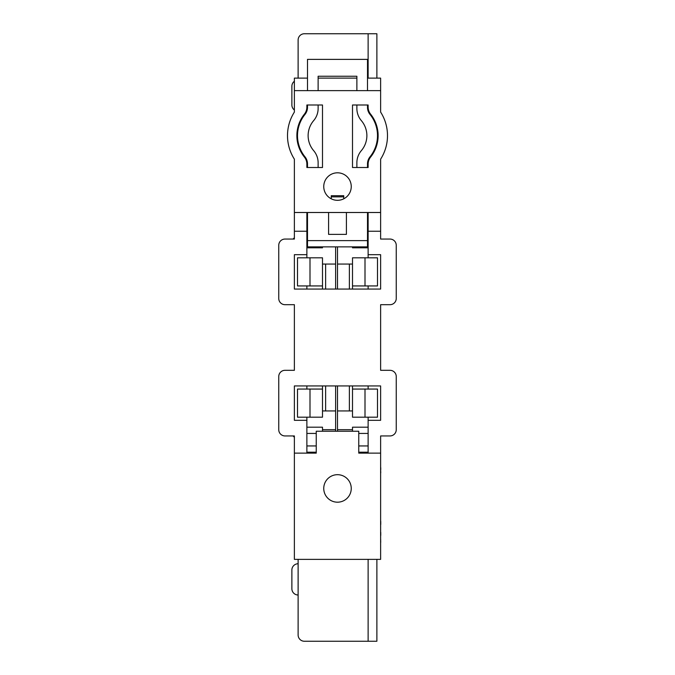 <?xml version="1.0" encoding="UTF-8"?>
<svg xmlns="http://www.w3.org/2000/svg" width="675" height="675" viewBox="0 0 675 675"><rect width="100%" height="100%" fill="white"/><g stroke="black" fill="none" stroke-linecap="round" stroke-linejoin="round"><path stroke-width="1.01" d="M380.624 522.188L380.624 472.829M380.624 532.761L380.624 523.952M380.624 539.992L380.624 534.878M380.624 554.091L380.624 542.109M380.751 524.467L380.751 521.395M380.751 535.418L380.751 532.347M380.624 540.793L380.751 542.109M380.751 539.992L380.624 540.532M380.751 472.829L380.624 469.657M380.624 455.347L380.624 467.716M380.624 452.554L380.624 454.494M380.624 449.44L380.624 451.533M380.751 467.716L380.751 469.657M368.128 104.996L368.128 107.122A11.247 11.247 0 0 0 370.592 114.151A34.374 34.374 0 0 1 370.592 157.098A11.247 11.247 0 0 0 368.128 164.126L368.128 167.501L367.504 167.501L367.504 163.907A11.247 11.247 0 0 1 370.001 156.836A33.75 33.75 0 0 0 370.001 114.412A11.247 11.247 0 0 1 367.504 107.342L367.504 104.996L368.128 104.996L352.502 104.996L352.502 167.501L368.128 167.501M306.872 167.501L306.872 164.126A11.247 11.247 0 0 0 304.408 157.098A34.374 34.374 0 0 1 304.408 114.151A11.247 11.247 0 0 0 306.872 107.122L306.872 104.996L307.496 104.996L307.496 107.342A11.247 11.247 0 0 1 304.999 114.412A33.75 33.75 0 0 0 304.999 156.836A11.247 11.247 0 0 1 307.496 163.907L307.496 167.501L306.872 167.501L322.498 167.501L322.498 104.996L306.872 104.996M380.624 453.127L358.754 453.127L358.754 431.249L316.246 431.249L316.246 453.127L294.376 453.127L294.376 559.373L380.624 559.373L380.624 435.94L389.998 435.94A6.252 6.252 0 0 0 396.25 429.688L396.25 376.566A6.252 6.252 0 0 0 389.998 370.313L380.624 370.313L380.624 304.687L389.998 304.687A6.252 6.252 0 0 0 396.25 298.434L396.25 245.312A6.252 6.252 0 0 0 389.998 239.06L380.624 239.06L380.624 212.498L294.376 212.498L294.376 231.247L306.872 231.247L306.872 212.498M294.376 231.247L294.376 239.06L285.002 239.06A6.252 6.252 0 0 0 278.75 245.312L278.75 298.434A6.252 6.252 0 0 0 285.002 304.687L294.376 304.687L294.376 370.313L285.002 370.313A6.252 6.252 0 0 0 278.75 376.566L278.75 429.688A6.252 6.252 0 0 0 285.002 435.94L294.376 435.94L294.376 453.127M380.624 212.498L380.624 159.165A43.748 43.748 0 0 0 380.624 112.084L380.624 78.123L367.504 78.123M356.873 78.123L318.127 78.123M307.496 78.123L294.376 78.123L294.376 90.627L380.624 90.627M322.498 104.996L322.498 167.501L318.127 167.501L318.127 162.785A18.748 18.748 0 0 0 313.647 150.626A23.127 23.127 0 0 1 313.647 120.631A18.748 18.748 0 0 0 318.127 108.464L318.127 104.996L322.498 104.996M356.873 167.501L352.502 167.501L352.502 104.996L356.873 104.996L356.873 108.464A18.748 18.748 0 0 0 361.353 120.631A23.127 23.127 0 0 1 361.353 150.626A18.748 18.748 0 0 0 356.873 162.785L356.873 167.501M294.376 90.627L294.376 112.084A43.748 43.748 0 0 0 294.376 159.165L294.376 212.498M306.872 417.184L306.872 420.314L294.376 420.314L294.376 385.94L380.624 385.94L380.624 420.314L368.128 420.314L368.128 417.184M368.128 257.816L368.128 254.686L380.624 254.686L380.624 289.06L294.376 289.06L294.376 254.686L306.872 254.686L306.872 257.816M351.253 186.562A13.753 13.753 0 0 0 337.5 172.808A13.753 13.753 0 0 0 323.747 186.562A13.753 13.753 0 0 0 337.5 200.315A13.753 13.753 0 0 0 351.253 186.562M351.253 488.438A13.753 13.753 0 0 0 337.5 474.685A13.753 13.753 0 0 0 323.747 488.438A13.753 13.753 0 0 0 337.5 502.192A13.753 13.753 0 0 0 351.253 488.438M368.128 289.06L368.128 285.938M306.872 285.938L306.872 289.06M368.128 389.062L368.128 385.94M306.872 385.94L306.872 389.062M368.128 212.498L368.128 231.247L380.624 231.247M367.504 221.872L368.128 221.872M306.872 221.872L307.496 221.872M306.872 453.127L306.872 420.314M368.128 420.314L368.128 453.127M368.128 231.247L368.128 254.686M306.872 254.686L306.872 231.247M368.128 229.061L367.504 229.061M367.504 222.809L368.128 222.809M367.504 241.566L368.128 241.566M368.128 247.809L352.502 247.809L352.502 246.873M358.754 445.939L368.128 445.939M368.128 452.191L358.754 452.191M352.502 431.249L352.502 427.191L368.128 427.191M368.128 433.434L358.754 433.434M298.122 559.373L298.122 634.998A6.252 6.252 0 0 0 304.374 641.25L376.878 641.25L376.878 559.373M376.878 78.123L376.878 33.75L304.374 33.75A6.252 6.252 0 0 0 298.122 40.002L298.122 78.123M364.998 257.816L377.502 257.816L377.502 285.938L364.998 285.938L364.998 257.816L352.502 257.816L352.502 289.06M352.502 385.94L352.502 417.184L364.998 417.184L364.998 389.062L377.502 389.062L377.502 417.184L364.998 417.184M294.376 81.253A6.252 6.252 0 0 0 291.878 86.248L291.878 104.996A6.252 6.252 0 0 0 294.376 110M298.122 563.752A6.252 6.252 0 0 0 291.878 570.004L291.878 588.752A6.252 6.252 0 0 0 298.122 595.004L298.122 634.998M294.376 237.811A6.252 6.252 0 0 0 293.127 239.06M293.127 435.94A6.252 6.252 0 0 0 294.376 437.189M337.5 385.94L337.5 431.249M337.5 246.873L337.5 289.06M337.5 264.06L352.502 264.06M337.5 429.688L352.502 429.688M352.502 410.94L337.5 410.94M352.502 285.938L364.998 285.938M364.998 389.062L352.502 389.062M309.378 33.75L304.374 33.75L309.378 33.75M368.128 559.373L368.128 641.25M368.128 33.75L368.128 78.123M307.496 229.061L306.872 229.061M306.872 222.809L307.496 222.809M306.872 241.566L307.496 241.566M322.498 246.873L322.498 247.809L306.872 247.809M306.872 445.939L316.246 445.939M316.246 452.191L306.872 452.191M316.246 433.434L306.872 433.434M306.872 427.191L322.498 427.191L322.498 431.249M310.002 417.184L297.498 417.184L297.498 389.062L310.002 389.062L310.002 417.184L322.498 417.184L322.498 385.94M322.498 289.06L322.498 257.816L310.002 257.816L310.002 285.938L297.498 285.938L297.498 257.816L310.002 257.816M335.627 431.249L335.627 410.94L322.498 410.94M322.498 264.06L335.627 264.06L335.627 246.873M310.002 285.938L322.498 285.938M322.498 389.062L310.002 389.062M335.627 410.94L335.627 385.94M335.627 289.06L335.627 264.06M322.498 429.688L335.627 429.688M346.41 212.498L346.41 234.377L328.59 234.377L328.59 212.498M307.496 212.498L307.496 240.629L367.504 240.629L367.504 212.498M367.504 90.627L367.504 59.375L307.496 59.375L307.496 90.627M356.873 90.627L356.873 76.25L318.127 76.25L318.127 90.627M367.504 240.629L367.504 246.873L307.496 246.873L307.496 240.629M343.752 195.716L331.248 195.716L331.248 196.872L343.752 196.872L343.752 195.716M331.248 198.813L331.248 196.872M343.752 198.813L343.752 196.872M349.372 410.94L349.372 385.94M349.372 289.06L349.372 264.06M325.628 264.06L325.628 289.06M325.628 385.94L325.628 410.94"/></g></svg>
